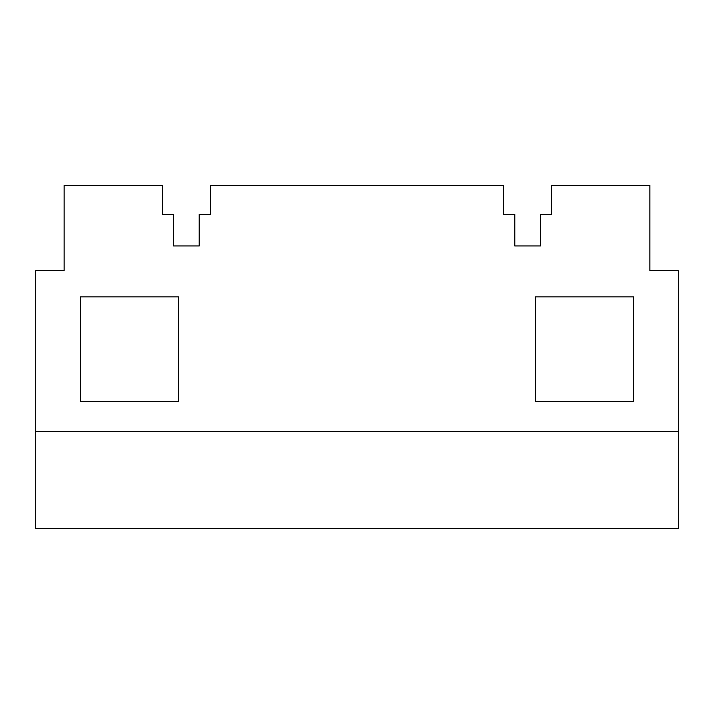 <?xml version="1.0" encoding="UTF-8"?>
<svg xmlns="http://www.w3.org/2000/svg" width="714" height="714" viewBox="0 0 714 714"><rect width="100%" height="100%" fill="white"/><g stroke="black" fill="none" stroke-linecap="round" stroke-linejoin="round"><path stroke-width="1.07" d="M80.343 401.491L178.723 401.491L178.723 296.863L80.343 296.863L80.343 401.491M678.3 424.241L678.3 270.704L649.865 270.704L649.865 185.399L551.77 185.399L551.77 214.432L540.4 214.432L540.4 245.964L514.803 245.964L514.803 214.432L503.432 214.432L503.432 185.399L210.568 185.399L210.568 214.432L199.197 214.432L199.197 245.964L173.6 245.964L173.6 214.432L162.23 214.432L162.23 185.399L64.135 185.399L64.135 270.704L35.7 270.704L35.7 431.417L678.3 431.417L678.3 424.241M633.657 296.863L633.657 401.491L535.277 401.491L535.277 296.863L633.657 296.863M35.7 431.417L35.7 528.601L678.3 528.601L678.3 431.417"/></g></svg>
